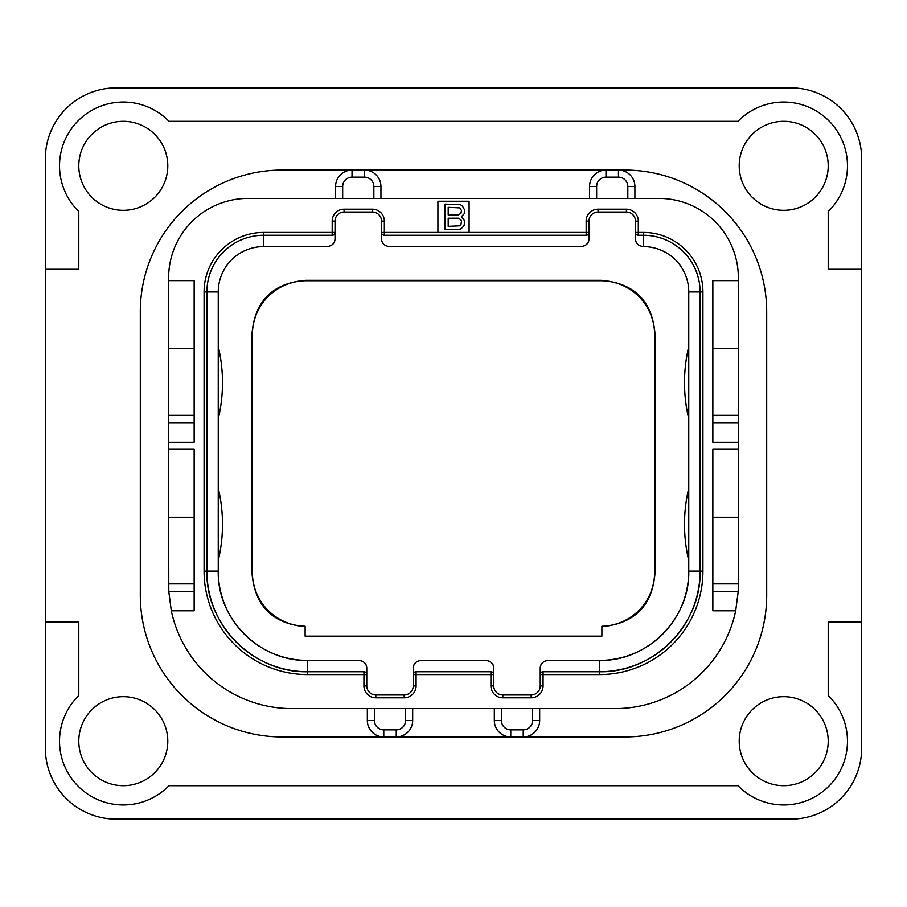 <?xml version="1.0" encoding="UTF-8"?>
<svg xmlns="http://www.w3.org/2000/svg" width="907" height="907" viewBox="0 0 907 907"><rect width="100%" height="100%" fill="white"/><g stroke="black" fill="none" stroke-linecap="round" stroke-linejoin="round"><path stroke-width="1.36" d="M45.35 748.275A70.859 70.859 0 0 0 116.209 819.134L790.791 819.134A70.859 70.859 0 0 0 861.65 748.275L861.65 158.725A70.859 70.859 0 0 0 790.791 87.866L116.209 87.866A70.859 70.859 0 0 0 45.35 158.725L45.35 748.275M45.35 269.266L78.796 269.266L78.796 211.49A63.773 63.773 0 0 1 78.206 120.722A63.773 63.773 0 0 1 168.974 121.311L738.026 121.311A63.773 63.773 0 0 1 828.794 120.722A63.773 63.773 0 0 1 828.204 211.49L828.204 269.266L861.65 269.266M739.205 741.189A44.5 44.5 0 0 0 783.705 785.689A44.5 44.5 0 0 0 828.204 741.189A44.5 44.5 0 0 0 783.705 696.689A44.5 44.5 0 0 0 739.205 741.189M167.795 741.189A44.5 44.5 0 0 0 123.295 696.689A44.5 44.5 0 0 0 78.796 741.189A44.5 44.5 0 0 0 123.295 785.689A44.5 44.5 0 0 0 167.795 741.189M167.795 165.811A44.5 44.5 0 0 0 123.295 121.311A44.5 44.5 0 0 0 78.796 165.811A44.5 44.5 0 0 0 123.295 210.311A44.5 44.5 0 0 0 167.795 165.811M739.205 165.811A44.5 44.5 0 0 0 783.705 210.311A44.5 44.5 0 0 0 828.204 165.811A44.5 44.5 0 0 0 783.705 121.311A44.5 44.5 0 0 0 739.205 165.811M367.335 708.594L367.335 720.498A16.439 16.439 0 0 0 383.774 736.938L282.02 736.938A141.719 141.719 0 0 1 140.302 595.219L140.302 311.781A141.719 141.719 0 0 1 282.02 170.062L352.029 170.062A16.439 16.439 0 0 0 335.59 186.502L335.59 198.406M634.9 198.406L634.9 186.502A16.439 16.439 0 0 0 618.461 170.062L624.98 170.062A141.719 141.719 0 0 1 766.698 311.781L766.698 595.219A141.719 141.719 0 0 1 624.98 736.938L523.226 736.938A16.439 16.439 0 0 0 539.665 720.498L539.665 708.594M45.35 622.145L78.796 622.145L78.796 695.51A63.773 63.773 0 0 0 78.206 786.278A63.773 63.773 0 0 0 168.974 785.689L738.026 785.689A63.773 63.773 0 0 0 828.794 786.278A63.773 63.773 0 0 0 828.204 695.51L828.204 622.145L861.65 622.145M627.814 198.406L627.814 186.502L634.9 186.502A16.439 16.439 0 0 0 618.461 170.062L624.98 170.062M624.98 736.938L523.226 736.938A16.439 16.439 0 0 0 539.665 720.498L532.579 720.498L532.579 708.594M738.298 588.858A123.295 123.295 0 0 1 738.196 591.579L735.69 610.808L712.845 610.808L712.845 449.248L738.355 449.248L738.355 442.163L712.845 442.163L712.845 280.603L738.355 280.603L738.355 277.769A79.362 79.362 0 0 0 658.992 198.406L248.008 198.406A79.362 79.362 0 0 0 168.645 277.769L168.645 348.628L194.155 348.628M627.814 186.502A9.353 9.353 0 0 0 618.461 177.148L618.461 170.062L605.989 170.062A16.439 16.439 0 0 0 589.55 186.502L589.55 198.406M380.94 198.406L380.94 186.502A16.439 16.439 0 0 0 364.501 170.062L282.02 170.062M373.854 198.406L373.854 186.502A9.353 9.353 0 0 0 364.501 177.148L364.501 170.062L605.989 170.062L605.989 177.148A9.353 9.353 0 0 0 596.636 186.502L596.636 198.406M374.421 708.594L374.421 720.498A9.353 9.353 0 0 0 383.774 729.852L383.774 736.938L282.02 736.938M194.155 422.934L168.645 422.934L168.645 348.628M168.645 422.934L168.645 517.273L194.155 517.273M735.69 610.808A123.295 123.295 0 0 1 615.059 708.594L291.941 708.594A123.295 123.295 0 0 1 171.31 610.808L168.804 591.579L168.645 517.273M194.155 415.236L168.645 415.236M168.645 280.603L194.155 280.603L194.155 442.163L168.645 442.163M171.31 610.808L194.155 610.808L194.155 449.248L168.645 449.248M469.089 232.419L469.089 201.241L437.911 201.241L437.911 232.419L588.983 232.419L588.983 221.081A9.07 9.07 0 0 1 598.053 212.011L626.397 212.011A9.07 9.07 0 0 1 635.467 221.081L635.467 232.419L643.403 232.419A59.522 59.522 0 0 1 702.925 291.941L702.925 571.127A103.455 103.455 0 0 1 599.47 674.581L540.232 674.581L540.232 685.919A9.07 9.07 0 0 1 531.162 694.989L502.818 694.989A9.07 9.07 0 0 1 493.748 685.919L493.748 674.581L413.252 674.581L413.252 685.919A9.07 9.07 0 0 1 404.182 694.989L375.838 694.989A9.07 9.07 0 0 1 366.768 685.919L366.768 674.581L307.53 674.581A103.455 103.455 0 0 1 204.075 571.127L204.075 291.941A59.522 59.522 0 0 1 263.597 232.419L335.023 232.419L335.023 221.081A9.07 9.07 0 0 1 344.093 212.011L372.437 212.011A9.07 9.07 0 0 1 381.507 221.081L381.507 232.419L437.911 232.419M738.355 449.248L738.355 583.881L712.845 583.881M738.355 583.881L738.196 591.579L712.845 591.579M738.355 280.603L738.355 442.163M738.355 517.273L712.845 517.273M738.355 415.236L712.845 415.236M738.355 348.628L712.845 348.628M374.421 720.498L367.335 720.498A16.439 16.439 0 0 0 383.774 736.938L396.246 736.938A16.439 16.439 0 0 0 412.685 720.498L412.685 708.594M494.315 708.594L494.315 720.498A16.439 16.439 0 0 0 510.754 736.938L396.246 736.938L396.246 729.852A9.353 9.353 0 0 0 405.599 720.498L405.599 708.594M501.401 708.594L501.401 720.498A9.353 9.353 0 0 0 510.754 729.852L510.754 736.938L523.226 736.938L523.226 729.852A9.353 9.353 0 0 0 532.579 720.498M194.155 583.881L168.645 583.881M586.874 235.162L586.149 235.253L586.149 221.081A11.904 11.904 0 0 1 598.053 209.177L626.397 209.177A11.904 11.904 0 0 1 638.301 221.081L638.301 235.253L643.403 235.253A56.688 56.688 0 0 1 700.091 291.941L700.091 571.127A100.62 100.62 0 0 1 599.47 671.747L543.066 671.747L543.066 685.919A11.904 11.904 0 0 1 531.162 697.823L502.818 697.823A11.904 11.904 0 0 1 490.914 685.919L490.914 671.747L416.086 671.747L416.086 685.919A11.904 11.904 0 0 1 404.182 697.823L375.838 697.823A11.904 11.904 0 0 1 363.934 685.919L363.934 671.747L307.53 671.747A100.62 100.62 0 0 1 206.909 571.127L206.909 291.941A56.688 56.688 0 0 1 263.597 235.253L332.189 235.253L332.189 221.081A11.904 11.904 0 0 1 344.093 209.177L372.437 209.177A11.904 11.904 0 0 1 384.341 221.081L384.341 235.253L586.149 235.253A2.834 2.834 0 0 0 588.983 232.419L588.779 233.484M637.576 235.162L638.301 235.253A2.834 2.834 0 0 1 635.467 232.419L635.467 238.654L635.671 233.484M542.341 671.838L543.066 671.747A2.834 2.834 0 0 0 540.232 674.581L540.436 673.516M491.639 671.838L490.914 671.747A2.834 2.834 0 0 1 493.748 674.581L493.748 668.346C493.725 663.845 491.084 661.203 485.812 660.409L421.188 660.409C415.916 661.203 413.275 663.845 413.252 668.346L413.456 673.516M415.361 671.838L416.086 671.747A2.834 2.834 0 0 0 413.252 674.581L413.252 668.346M364.659 671.838L363.934 671.747A2.834 2.834 0 0 1 366.768 674.581L366.768 668.346C366.745 663.845 364.104 661.203 358.832 660.409L307.53 660.409C259.821 661.634 217.022 618.835 218.247 571.127A89.283 89.283 0 0 0 307.53 660.409L307.53 671.747C253.767 673.13 205.526 624.889 206.909 571.127L204.075 571.127M332.914 235.162L332.189 235.253A2.834 2.834 0 0 0 335.023 232.419L334.819 233.484M383.616 235.162L384.341 235.253A2.834 2.834 0 0 1 381.507 232.419L381.711 233.484M381.507 238.654L381.507 232.419L381.507 238.654C381.53 243.155 384.171 245.797 389.443 246.591L581.047 246.591C586.319 245.797 588.96 243.155 588.983 238.654L588.983 232.419M702.925 571.127L700.091 571.127C701.474 624.889 653.233 673.13 599.47 671.747L599.47 674.581M540.232 674.581L540.232 668.346L540.232 674.581M493.544 673.516L493.748 674.581M366.564 673.516L366.768 674.581M335.023 232.419L335.023 238.654C335 243.155 332.359 245.797 327.087 246.591L263.597 246.591L263.597 232.419M588.824 240.23A7.936 7.936 0 0 1 588.405 241.636M586.931 243.983A7.936 7.936 0 0 1 585.899 244.935M585.196 245.423A7.936 7.936 0 0 1 584.63 245.74M583.076 246.33A7.936 7.936 0 0 1 582.135 246.511M642.315 246.511A7.936 7.936 0 0 1 641.374 246.33M639.82 245.74A7.936 7.936 0 0 1 639.254 245.423M638.551 244.935A7.936 7.936 0 0 1 637.519 243.983M636.045 241.636A7.936 7.936 0 0 1 635.626 240.23M599.47 671.747L599.47 660.409A89.283 89.283 0 0 0 688.753 571.127C689.978 618.835 647.179 661.634 599.47 660.409L548.168 660.409C542.896 661.203 540.255 663.845 540.232 668.346M540.391 666.77A7.936 7.936 0 0 1 540.81 665.364M542.284 663.017A7.936 7.936 0 0 1 543.316 662.065M544.019 661.577A7.936 7.936 0 0 1 544.585 661.26M546.139 660.67A7.936 7.936 0 0 1 547.08 660.489M486.9 660.489A7.936 7.936 0 0 1 487.841 660.67M489.395 661.26A7.936 7.936 0 0 1 489.961 661.577M490.664 662.065A7.936 7.936 0 0 1 491.696 663.017M493.17 665.364A7.936 7.936 0 0 1 493.589 666.77M413.411 666.77A7.936 7.936 0 0 1 413.83 665.364M415.304 663.017A7.936 7.936 0 0 1 416.336 662.065M417.039 661.577A7.936 7.936 0 0 1 417.605 661.26M419.159 660.67A7.936 7.936 0 0 1 420.1 660.489M359.92 660.489A7.936 7.936 0 0 1 360.861 660.67M362.415 661.26A7.936 7.936 0 0 1 362.981 661.577M363.684 662.065A7.936 7.936 0 0 1 364.716 663.017M366.19 665.364A7.936 7.936 0 0 1 366.609 666.77M334.864 240.23A7.936 7.936 0 0 1 334.445 241.636M332.971 243.983A7.936 7.936 0 0 1 331.939 244.935M331.236 245.423A7.936 7.936 0 0 1 330.67 245.74M329.116 246.33A7.936 7.936 0 0 1 328.175 246.511M388.355 246.511A7.936 7.936 0 0 1 387.414 246.33M385.86 245.74A7.936 7.936 0 0 1 385.294 245.423M384.591 244.935A7.936 7.936 0 0 1 383.559 243.983M382.085 241.636A7.936 7.936 0 0 1 381.666 240.23M601.885 636.17L305.115 636.17L305.115 626.238A53.853 53.853 0 0 1 252.395 572.396L252.395 334.604A53.853 53.853 0 0 1 306.26 280.739L600.74 280.739A53.853 53.853 0 0 1 654.605 334.604L654.605 572.396A53.853 53.853 0 0 1 601.885 626.238L601.885 636.17M601.885 626.68C634.662 623.608 652.382 605.661 655.035 572.839L654.605 572.396M305.115 626.68C272.338 623.608 254.618 605.661 251.965 572.839L251.965 334.161C254.708 300.999 272.656 283.052 305.818 280.308L601.182 280.308C634.344 283.052 652.292 300.999 655.035 334.161L655.035 572.839M635.467 238.654C635.49 243.155 638.131 245.797 643.403 246.591A45.35 45.35 0 0 1 688.753 291.941L688.753 571.127L700.091 571.127M688.753 560.515A155.891 155.891 0 0 1 688.753 488.204M688.753 418.796A155.891 155.891 0 0 1 688.753 346.485M206.909 571.127L218.247 571.127L218.247 291.941A45.35 45.35 0 0 1 263.597 246.591M218.247 560.515A155.891 155.891 0 0 0 218.247 488.204M218.247 418.796A155.891 155.891 0 0 0 218.247 346.485M461.47 216.558L464.135 213.848L464.656 210.05L462.536 206.24L460.405 204.619L444.997 204.075L444.997 229.584L457.752 229.584L460.405 229.04L462.536 227.419L464.135 225.242L464.656 220.9L461.47 216.558M448.183 207.329L459.872 207.873L461.47 210.583L460.937 213.304L458.284 214.925L448.183 214.925L448.183 207.329M461.47 221.444L460.937 224.698L459.872 225.786L448.183 226.331L448.183 218.19L458.284 218.19L460.937 219.811L461.47 221.444M618.461 177.148L605.989 177.148M596.636 186.502L589.55 186.502M364.501 177.148L352.029 177.148A9.353 9.353 0 0 0 342.676 186.502L342.676 198.406M342.676 186.502L335.59 186.502M352.029 177.148L352.029 170.062M738.355 422.934L712.845 422.934M405.599 720.498L412.685 720.498M383.774 729.852L396.246 729.852M501.401 720.498L494.315 720.498M510.754 729.852L523.226 729.852M194.155 591.579L168.804 591.579M586.149 221.081L588.983 221.081M598.053 209.177L598.053 212.011M626.397 209.177L626.397 212.011M638.301 221.081L635.467 221.081M643.403 232.419L643.403 246.591M702.925 291.941L688.753 291.941M543.066 685.919L540.232 685.919M531.162 697.823L531.162 694.989M502.818 697.823L502.818 694.989M490.914 685.919L493.748 685.919M416.086 685.919L413.252 685.919M404.182 697.823L404.182 694.989M375.838 697.823L375.838 694.989M363.934 685.919L366.768 685.919M307.53 674.581L307.53 671.747M204.075 291.941L218.247 291.941M332.189 221.081L335.023 221.081M344.093 209.177L344.093 212.011M372.437 209.177L372.437 212.011M384.341 221.081L381.507 221.081M373.854 186.502L380.94 186.502"/></g></svg>
